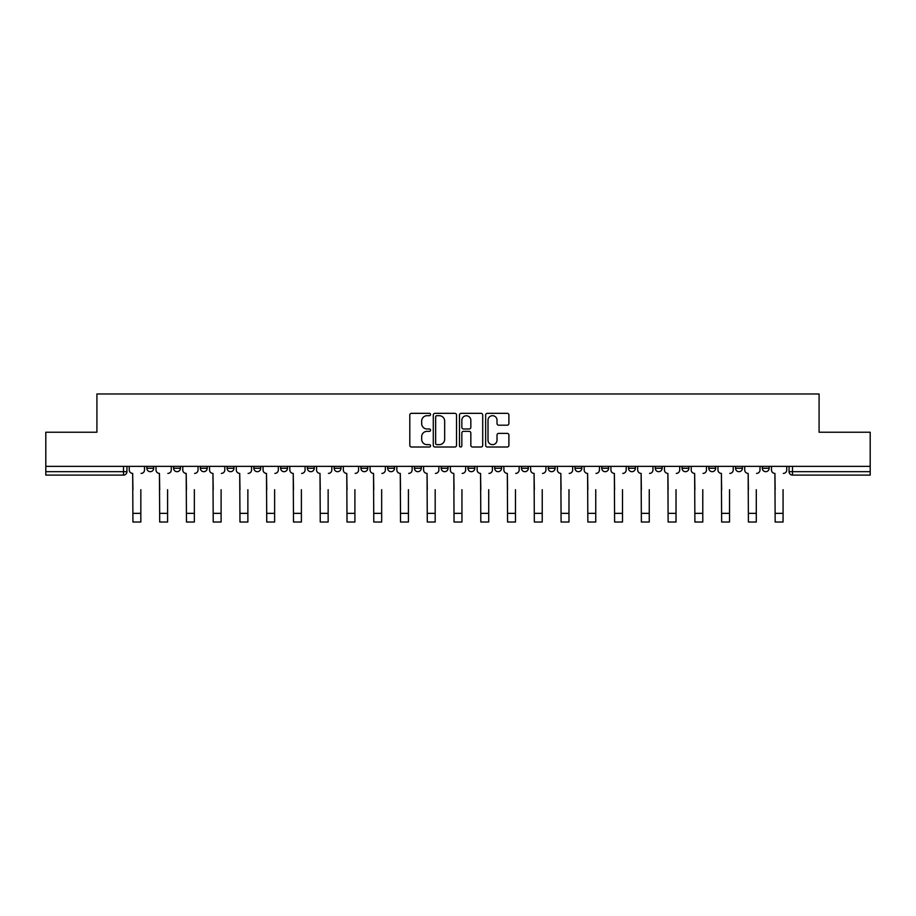 <?xml version="1.0" encoding="UTF-8"?>
<svg xmlns="http://www.w3.org/2000/svg" width="916" height="916" viewBox="0 0 916 916"><rect width="100%" height="100%" fill="white"/><g stroke="black" fill="none" stroke-linecap="round" stroke-linejoin="round"><path stroke-width="1.37" d="M430.554 414.513A1.179 1.179 0 0 0 429.375 413.334L411.49 413.334A1.683 1.683 0 0 0 409.807 415.017L409.807 445.325A1.683 1.683 0 0 0 411.49 447.008L429.375 447.008A1.179 1.179 0 0 0 430.554 445.829A1.179 1.179 0 0 0 429.375 444.649L427.062 444.649A5.393 5.393 0 0 1 421.669 439.256L421.669 436.737A5.393 5.393 0 0 1 427.062 431.344L429.375 431.344A1.179 1.179 0 0 0 430.554 430.165A1.179 1.179 0 0 0 429.375 428.986L427.062 428.986A5.393 5.393 0 0 1 421.669 423.604L421.669 421.074A5.393 5.393 0 0 1 427.062 415.692L429.375 415.692A1.179 1.179 0 0 0 430.554 414.513M682.031 468.248L682.031 466.358L682.031 468.248A3.435 3.435 0 0 0 685.454 471.683A3.435 3.435 0 0 1 682.031 468.248L688.889 468.248A3.435 3.435 0 0 1 685.454 471.683A3.435 3.435 0 0 0 688.889 468.248L688.889 466.358L688.889 468.248M441.191 466.358L441.191 468.248L448.05 468.248A3.435 3.435 0 0 1 444.615 471.683A3.435 3.435 0 0 1 441.191 468.248L441.191 466.358M360.915 466.358L360.915 468.248L367.774 468.248A3.435 3.435 0 0 1 364.339 471.683A3.435 3.435 0 0 1 360.915 468.248L360.915 466.358M307.387 466.358L307.387 468.248L314.257 468.248A3.435 3.435 0 0 1 310.822 471.683A3.435 3.435 0 0 1 307.387 468.248L307.387 466.358M280.628 466.358L280.628 468.248L287.498 468.248A3.435 3.435 0 0 1 284.063 471.683A3.435 3.435 0 0 1 280.628 468.248L280.628 466.358M227.111 466.358L227.111 468.248L233.969 468.248A3.435 3.435 0 0 1 230.546 471.683A3.435 3.435 0 0 1 227.111 468.248L227.111 466.358M507.212 425.196A1.683 1.683 0 0 0 508.895 423.513L508.895 415.017A1.683 1.683 0 0 0 507.212 413.334L487.335 413.334A1.683 1.683 0 0 0 485.652 415.017L485.652 445.325A1.683 1.683 0 0 0 487.335 447.008L507.212 447.008A1.683 1.683 0 0 0 508.895 445.325L508.895 435.054A1.683 1.683 0 0 0 507.212 433.371L498.705 433.371A1.683 1.683 0 0 0 497.022 435.054L497.022 440.149A4.5 4.5 0 0 1 492.522 444.649A4.5 4.5 0 0 1 488.01 440.149L488.01 420.192A4.5 4.5 0 0 1 492.522 415.692A4.5 4.5 0 0 1 497.022 420.192L497.022 423.513A1.683 1.683 0 0 0 498.705 425.196L507.212 425.196M45.8 466.358L45.8 432.226L96.913 432.226L96.913 393.972L819.087 393.972L819.087 432.226L870.2 432.226L870.2 466.358L45.8 466.358L45.8 471.683L126.935 471.683L126.935 466.358L126.935 471.683A3.435 3.435 0 0 1 123.511 475.106L45.8 475.106L45.8 471.683M456.523 415.017A1.683 1.683 0 0 0 454.84 413.334L434.974 413.334A1.683 1.683 0 0 0 433.291 415.017L433.291 445.325A1.683 1.683 0 0 0 434.974 447.008L454.84 447.008A1.683 1.683 0 0 0 456.523 445.325L456.523 415.017M461.16 413.334L481.026 413.334A1.683 1.683 0 0 1 482.709 415.017L482.709 445.325A1.683 1.683 0 0 1 481.026 447.008L472.519 447.008A1.683 1.683 0 0 1 470.835 445.325L470.835 433.028A1.683 1.683 0 0 0 469.152 431.344L463.519 431.344A1.683 1.683 0 0 0 461.836 433.028L461.836 445.829A1.179 1.179 0 0 1 460.656 447.008A1.179 1.179 0 0 1 459.477 445.829L459.477 415.017A1.683 1.683 0 0 1 461.16 413.334M789.065 466.358L789.065 471.683L870.2 471.683L870.2 475.106L792.489 475.106A3.435 3.435 0 0 1 789.065 471.683M870.2 466.358L870.2 471.683M762.307 466.358L762.307 468.248L769.165 468.248L769.165 466.358L769.165 468.248A3.435 3.435 0 0 1 765.73 471.683A3.435 3.435 0 0 1 762.307 468.248A3.435 3.435 0 0 0 765.73 471.683M742.407 466.358L742.407 468.248A3.435 3.435 0 0 1 738.972 471.683A3.435 3.435 0 0 1 735.548 468.248L742.407 468.248M735.548 466.358L735.548 468.248M708.789 466.358L708.789 468.248L715.648 468.248L715.648 466.358L715.648 468.248A3.435 3.435 0 0 1 712.213 471.683A3.435 3.435 0 0 1 708.789 468.248A3.435 3.435 0 0 0 712.213 471.683M655.261 466.358L655.261 468.248L662.131 468.248L662.131 466.358L662.131 468.248A3.435 3.435 0 0 1 658.696 471.683A3.435 3.435 0 0 1 655.261 468.248A3.435 3.435 0 0 0 658.696 471.683M635.372 468.248L635.372 466.358L635.372 468.248A3.435 3.435 0 0 1 631.937 471.683A3.435 3.435 0 0 1 628.502 468.248L635.372 468.248A3.435 3.435 0 0 1 631.937 471.683M628.502 466.358L628.502 468.248M608.613 466.358L608.613 468.248A3.435 3.435 0 0 1 605.178 471.683A3.435 3.435 0 0 1 601.743 468.248L608.613 468.248A3.435 3.435 0 0 1 605.178 471.683M601.743 466.358L601.743 468.248M581.843 466.358L581.843 468.248A3.435 3.435 0 0 1 578.42 471.683A3.435 3.435 0 0 1 574.985 468.248L581.843 468.248M574.985 466.358L574.985 468.248M555.085 466.358L555.085 468.248A3.435 3.435 0 0 1 551.661 471.683A3.435 3.435 0 0 1 548.226 468.248L555.085 468.248M548.226 466.358L548.226 468.248M528.326 466.358L528.326 468.248A3.435 3.435 0 0 1 524.902 471.683A3.435 3.435 0 0 1 521.467 468.248L528.326 468.248M521.467 466.358L521.467 468.248M501.567 466.358L501.567 468.248A3.435 3.435 0 0 1 498.144 471.683A3.435 3.435 0 0 1 494.709 468.248A3.435 3.435 0 0 0 498.144 471.683M494.709 466.358L494.709 468.248L501.567 468.248M474.809 466.358L474.809 468.248A3.435 3.435 0 0 1 471.385 471.683A3.435 3.435 0 0 1 467.95 468.248A3.435 3.435 0 0 0 471.385 471.683M467.95 466.358L467.95 468.248L474.809 468.248M448.05 466.358L448.05 468.248A3.435 3.435 0 0 1 444.615 471.683M421.291 466.358L421.291 468.248A3.435 3.435 0 0 1 417.856 471.683A3.435 3.435 0 0 1 414.433 468.248L421.291 468.248M414.433 466.358L414.433 468.248M394.533 466.358L394.533 468.248A3.435 3.435 0 0 1 391.098 471.683A3.435 3.435 0 0 1 387.674 468.248L394.533 468.248L394.533 466.358M387.674 466.358L387.674 468.248M367.774 466.358L367.774 468.248M341.015 466.358L341.015 468.248A3.435 3.435 0 0 1 337.58 471.683A3.435 3.435 0 0 1 334.157 468.248L341.015 468.248L341.015 466.358M334.157 466.358L334.157 468.248M314.257 466.358L314.257 468.248L314.257 466.358M287.498 468.248L287.498 466.358L287.498 468.248A3.435 3.435 0 0 1 284.063 471.683M260.739 466.358L260.739 468.248A3.435 3.435 0 0 1 257.304 471.683A3.435 3.435 0 0 1 253.869 468.248A3.435 3.435 0 0 0 257.304 471.683A3.435 3.435 0 0 0 260.739 468.248L260.739 466.358M253.869 466.358L253.869 468.248L260.739 468.248M233.969 466.358L233.969 468.248M207.211 466.358L207.211 468.248A3.435 3.435 0 0 1 203.787 471.683A3.435 3.435 0 0 1 200.352 468.248A3.435 3.435 0 0 0 203.787 471.683A3.435 3.435 0 0 0 207.211 468.248L200.352 468.248L200.352 466.358M173.593 466.358L173.593 468.248L180.452 468.248L180.452 466.358L180.452 468.248A3.435 3.435 0 0 1 177.028 471.683A3.435 3.435 0 0 1 173.593 468.248A3.435 3.435 0 0 0 177.028 471.683M146.835 466.358L146.835 468.248L153.693 468.248L153.693 466.358L153.693 468.248A3.435 3.435 0 0 1 150.27 471.683A3.435 3.435 0 0 1 146.835 468.248A3.435 3.435 0 0 0 150.27 471.683M123.511 466.358L123.511 475.106A3.435 3.435 0 0 0 126.935 471.683M436.829 415.692A1.179 1.179 0 0 0 435.65 416.872L435.65 443.47A1.179 1.179 0 0 0 436.829 444.649L439.268 444.649A5.393 5.393 0 0 0 444.661 439.256L444.661 421.074A5.393 5.393 0 0 0 439.268 415.692L436.829 415.692M470.835 420.272A4.5 4.5 0 0 0 466.336 415.772A4.5 4.5 0 0 0 461.836 420.272L461.836 427.303A1.683 1.683 0 0 0 463.519 428.986L469.152 428.986A1.683 1.683 0 0 0 470.835 427.303L470.835 420.272M129.248 469.965L129.248 466.358L129.248 469.965A3.435 3.435 0 0 0 132.683 473.4L132.934 489.694M132.683 473.4L132.934 522.028L140.835 522.028L140.835 489.694M144.522 469.965L144.522 466.358L144.522 469.965A3.435 3.435 0 0 1 141.087 473.4M140.835 522.028L132.934 522.028M156.006 469.965L156.006 466.358L156.006 469.965A3.435 3.435 0 0 0 159.441 473.4L159.705 489.694M159.441 473.4L159.705 522.028L167.594 522.028L167.594 489.694M171.281 469.965L171.281 466.358L171.281 469.965A3.435 3.435 0 0 1 167.846 473.4M182.776 469.965L182.776 466.358L182.776 469.965A3.435 3.435 0 0 0 186.2 473.4L186.463 489.694M186.2 473.4L186.463 522.028L194.352 522.028L194.352 489.694M198.039 469.965L198.039 466.358L198.039 469.965A3.435 3.435 0 0 1 194.604 473.4M167.594 522.028L159.705 522.028M194.352 522.028L186.463 522.028M209.535 469.965L209.535 466.358L209.535 469.965A3.435 3.435 0 0 0 212.959 473.4L213.222 489.694M212.959 473.4L213.222 522.028L221.111 522.028L221.111 489.694M224.798 469.965L224.798 466.358L224.798 469.965A3.435 3.435 0 0 1 221.363 473.4M236.294 469.965L236.294 466.358L236.294 469.965A3.435 3.435 0 0 0 239.717 473.4L239.981 489.694M239.717 473.4L239.981 522.028L247.87 522.028L247.87 489.694M251.556 469.965L251.556 466.358L251.556 469.965A3.435 3.435 0 0 1 248.121 473.4M263.052 469.965L263.052 466.358L263.052 469.965A3.435 3.435 0 0 0 266.476 473.4L266.739 489.694M266.476 473.4L266.739 522.028L274.628 522.028L274.628 489.694M278.315 469.965L278.315 466.358L278.315 469.965A3.435 3.435 0 0 1 274.88 473.4M221.111 522.028L213.222 522.028M247.87 522.028L239.981 522.028M274.628 522.028L266.739 522.028M289.811 469.965L289.811 466.358L289.811 469.965A3.435 3.435 0 0 0 293.235 473.4L293.498 489.694M293.235 473.4L293.498 522.028L301.387 522.028L301.387 489.694M305.074 469.965L305.074 466.358L305.074 469.965A3.435 3.435 0 0 1 301.65 473.4M301.387 522.028L293.498 522.028M316.57 469.965L316.57 466.358L316.57 469.965A3.435 3.435 0 0 0 320.005 473.4L320.257 489.694M320.005 473.4L320.257 522.028L328.146 522.028L328.146 489.694M331.832 469.965L331.832 466.358L331.832 469.965A3.435 3.435 0 0 1 328.409 473.4M328.146 522.028L320.257 522.028M343.328 469.965L343.328 466.358L343.328 469.965A3.435 3.435 0 0 0 346.763 473.4L347.015 489.694M346.763 473.4L347.015 522.028L354.904 522.028L354.904 489.694M358.591 469.965L358.591 466.358L358.591 469.965A3.435 3.435 0 0 1 355.168 473.4M354.904 522.028L347.015 522.028M370.087 469.965L370.087 466.358L370.087 469.965A3.435 3.435 0 0 0 373.522 473.4L373.774 489.694M373.522 473.4L373.774 522.028L381.663 522.028L381.663 489.694M385.35 469.965L385.35 466.358L385.35 469.965A3.435 3.435 0 0 1 381.926 473.4M381.663 522.028L373.774 522.028M396.846 469.965L396.846 466.358L396.846 469.965A3.435 3.435 0 0 0 400.281 473.4L400.532 489.694M400.281 473.4L400.532 522.028L408.421 522.028L408.421 489.694M412.12 469.965L412.12 466.358L412.12 469.965A3.435 3.435 0 0 1 408.685 473.4M408.421 522.028L400.532 522.028M423.604 469.965L423.604 466.358L423.604 469.965A3.435 3.435 0 0 0 427.039 473.4L427.291 489.694M427.039 473.4L427.291 522.028L435.18 522.028L435.18 489.694M438.879 469.965L438.879 466.358L438.879 469.965A3.435 3.435 0 0 1 435.444 473.4M435.18 522.028L427.291 522.028M450.363 469.965L450.363 466.358L450.363 469.965A3.435 3.435 0 0 0 453.798 473.4L454.05 489.694M453.798 473.4L454.05 522.028L461.95 522.028L461.95 489.694M465.637 469.965L465.637 466.358L465.637 469.965A3.435 3.435 0 0 1 462.202 473.4M461.95 522.028L454.05 522.028M477.121 469.965L477.121 466.358L477.121 469.965A3.435 3.435 0 0 0 480.556 473.4L480.82 489.694M480.556 473.4L480.82 522.028L488.709 522.028L488.709 489.694M492.396 469.965L492.396 466.358L492.396 469.965A3.435 3.435 0 0 1 488.961 473.4M488.709 522.028L480.82 522.028M503.88 469.965L503.88 466.358L503.88 469.965A3.435 3.435 0 0 0 507.315 473.4L507.579 489.694M507.315 473.4L507.579 522.028L515.468 522.028L515.468 489.694M519.154 469.965L519.154 466.358L519.154 469.965A3.435 3.435 0 0 1 515.719 473.4M515.468 522.028L507.579 522.028M530.65 469.965L530.65 466.358L530.65 469.965A3.435 3.435 0 0 0 534.074 473.4L534.337 489.694M534.074 473.4L534.337 522.028L542.226 522.028L542.226 489.694M545.913 469.965L545.913 466.358L545.913 469.965A3.435 3.435 0 0 1 542.478 473.4M542.226 522.028L534.337 522.028M557.409 469.965L557.409 466.358L557.409 469.965A3.435 3.435 0 0 0 560.832 473.4L561.096 489.694M560.832 473.4L561.096 522.028L568.985 522.028L568.985 489.694M572.672 469.965L572.672 466.358L572.672 469.965A3.435 3.435 0 0 1 569.237 473.4M568.985 522.028L561.096 522.028M584.168 469.965L584.168 466.358L584.168 469.965A3.435 3.435 0 0 0 587.591 473.4L587.854 489.694M587.591 473.4L587.854 522.028L595.743 522.028L595.743 489.694M599.43 469.965L599.43 466.358L599.43 469.965A3.435 3.435 0 0 1 595.995 473.4M595.743 522.028L587.854 522.028M610.926 469.965L610.926 466.358L610.926 469.965A3.435 3.435 0 0 0 614.35 473.4L614.613 489.694M614.35 473.4L614.613 522.028L622.502 522.028L622.502 489.694M626.189 469.965L626.189 466.358L626.189 469.965A3.435 3.435 0 0 1 622.765 473.4M622.502 522.028L614.613 522.028M637.685 469.965L637.685 466.358L637.685 469.965A3.435 3.435 0 0 0 641.12 473.4L641.372 489.694M641.12 473.4L641.372 522.028L649.261 522.028L649.261 489.694M652.948 469.965L652.948 466.358L652.948 469.965A3.435 3.435 0 0 1 649.524 473.4M649.261 522.028L641.372 522.028M664.443 469.965L664.443 466.358L664.443 469.965A3.435 3.435 0 0 0 667.878 473.4L668.13 489.694M667.878 473.4L668.13 522.028L676.019 522.028L676.019 489.694M679.706 469.965L679.706 466.358L679.706 469.965A3.435 3.435 0 0 1 676.283 473.4M676.019 522.028L668.13 522.028M691.202 469.965L691.202 466.358L691.202 469.965A3.435 3.435 0 0 0 694.637 473.4L694.889 489.694M694.637 473.4L694.889 522.028L702.778 522.028L702.778 489.694M706.465 469.965L706.465 466.358L706.465 469.965A3.435 3.435 0 0 1 703.041 473.4M702.778 522.028L694.889 522.028M717.961 469.965L717.961 466.358L717.961 469.965A3.435 3.435 0 0 0 721.396 473.4L721.648 489.694M721.396 473.4L721.648 522.028L729.537 522.028L729.537 489.694M733.224 469.965L733.224 466.358L733.224 469.965A3.435 3.435 0 0 1 729.8 473.4M729.537 522.028L721.648 522.028M744.719 469.965L744.719 466.358L744.719 469.965A3.435 3.435 0 0 0 748.154 473.4L748.406 489.694M748.154 473.4L748.406 522.028L756.295 522.028L756.295 489.694M759.994 469.965L759.994 466.358L759.994 469.965A3.435 3.435 0 0 1 756.559 473.4M756.295 522.028L748.406 522.028M771.478 469.965L771.478 466.358L771.478 469.965A3.435 3.435 0 0 0 774.913 473.4L775.165 489.694M774.913 473.4L775.165 522.028L783.066 522.028L783.066 489.694M786.752 469.965L786.752 466.358L786.752 469.965A3.435 3.435 0 0 1 783.317 473.4M783.066 522.028L775.165 522.028M792.489 466.358L792.489 475.106M140.835 513.361L132.934 513.361M167.594 513.361L159.705 513.361M194.352 513.361L186.463 513.361M221.111 513.361L213.222 513.361M247.87 513.361L239.981 513.361M274.628 513.361L266.739 513.361M301.387 513.361L293.498 513.361M328.146 513.361L320.257 513.361M354.904 513.361L347.015 513.361M381.663 513.361L373.774 513.361M408.421 513.361L400.532 513.361M435.18 513.361L427.291 513.361M461.95 513.361L454.05 513.361M488.709 513.361L480.82 513.361M515.468 513.361L507.579 513.361M542.226 513.361L534.337 513.361M568.985 513.361L561.096 513.361M595.743 513.361L587.854 513.361M622.502 513.361L614.613 513.361M649.261 513.361L641.372 513.361M676.019 513.361L668.13 513.361M702.778 513.361L694.889 513.361M729.537 513.361L721.648 513.361M756.295 513.361L748.406 513.361M783.066 513.361L775.165 513.361"/></g></svg>
